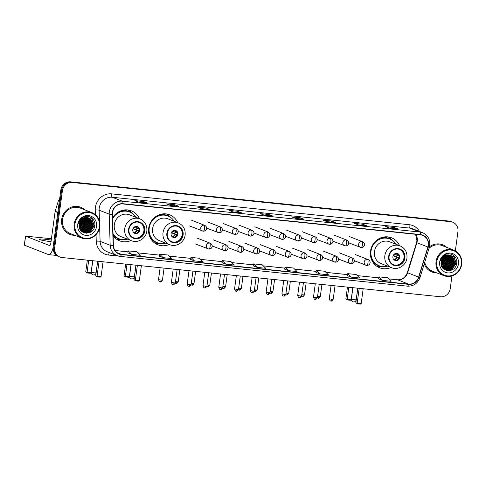 <?xml version="1.0" encoding="UTF-8"?>
<svg xmlns="http://www.w3.org/2000/svg" width="486" height="486" viewBox="0 0 486 486"><rect width="100%" height="100%" fill="white"/><g stroke="black" fill="none" stroke-linecap="round" stroke-linejoin="round"><path stroke-width="0.73" d="M399.535 245.661A16.123 15.121 111.3 0 0 391.461 237.769A16.123 15.121 111.3 0 0 370.496 251.219A16.123 15.121 111.3 0 0 379.73 267.804A16.123 15.121 111.3 0 0 391.017 267.476M177.718 222.667A16.123 15.121 111.3 0 0 169.644 214.782A16.123 15.121 111.3 0 0 148.68 228.232A16.123 15.121 111.3 0 0 157.92 244.81A16.123 15.121 111.3 0 0 169.201 244.482M113.11 235.734A16.123 15.121 111.3 0 0 119.617 240.843A16.123 15.121 111.3 0 0 130.904 240.515M139.421 218.694A16.123 15.121 111.3 0 0 131.348 210.809A16.123 15.121 111.3 0 0 112.545 217.947M445.194 264.153A12.168 11.409 111.3 0 0 447.102 258.941A12.168 11.409 111.3 0 0 447.138 258.643A12.168 11.409 111.3 0 1 447.102 258.941A12.168 11.409 111.3 0 1 445.194 264.153M83.288 226.64A12.168 11.409 111.3 0 0 85.202 221.422A12.168 11.409 111.3 0 0 85.238 221.13A12.168 11.409 111.3 0 1 85.202 221.422A12.168 11.409 111.3 0 1 83.288 226.64M447.181 256.292A12.168 11.409 111.3 0 0 447.102 255.527A12.168 11.409 111.3 0 1 447.181 256.292M85.281 218.773A12.168 11.409 111.3 0 0 85.202 218.014A12.168 11.409 111.3 0 1 85.281 218.773M455.346 250.855L457.946 231.585A9.125 8.56 111.3 0 0 452.721 222.199L451.148 221.586A9.125 8.56 111.3 0 0 449.046 221.075L70.616 181.849A9.125 8.56 111.3 0 0 60.847 189.971L53.132 247.028A9.125 8.56 111.3 0 0 58.363 256.414L59.146 256.717A9.125 8.56 111.3 0 1 53.916 247.331A9.125 8.56 111.3 0 0 59.146 256.717L59.936 257.027A9.125 8.56 111.3 0 0 62.038 257.531L440.468 296.764A9.125 8.56 111.3 0 0 450.236 288.641L451.95 275.939M452.721 222.199A9.125 8.56 111.3 0 0 450.619 221.695L72.183 182.463A9.125 8.56 111.3 0 0 62.421 190.585L61.631 190.281L53.916 247.331L61.631 190.281A9.125 8.56 111.3 0 1 71.399 182.159A9.125 8.56 111.3 0 0 61.631 190.281L60.847 189.971M450.619 221.695L71.399 182.159L449.829 221.385A9.125 8.56 111.3 0 1 451.931 221.895A9.125 8.56 111.3 0 0 449.829 221.385L449.046 221.075M447.892 259.245A12.168 11.409 111.3 0 0 448.001 257.908A12.168 11.409 111.3 0 1 447.892 259.245M447.995 257.033A12.168 11.409 111.3 0 0 447.843 255.539A12.168 11.409 111.3 0 1 447.995 257.033M85.986 221.731A12.168 11.409 111.3 0 0 86.095 220.395A12.168 11.409 111.3 0 1 85.986 221.731M86.089 219.52A12.168 11.409 111.3 0 0 85.943 218.02A12.168 11.409 111.3 0 1 86.089 219.52M61.698 219.435A14.598 13.693 111.3 0 0 70.063 234.452A14.598 13.693 111.3 0 0 74.832 235.339A14.598 13.693 111.3 0 1 70.063 234.452A14.598 13.693 111.3 0 1 61.698 219.435A14.598 13.693 111.3 0 1 80.688 207.255A14.598 13.693 111.3 0 0 61.698 219.435M424.254 263.789A14.598 13.693 111.3 0 0 431.969 271.972A14.598 13.693 111.3 0 0 436.738 272.853A14.598 13.693 111.3 0 1 431.969 271.972A14.598 13.693 111.3 0 1 424.254 263.789M112.521 212.619A9.732 9.131 -68.7 0 1 122.94 203.956L420.439 234.793A9.732 9.131 -68.7 0 1 422.68 235.333A9.732 9.131 -68.7 0 1 427.893 247.003L418.628 277.099A9.732 9.131 -68.7 0 1 408.574 284.11L121.324 254.33A9.732 9.131 -68.7 0 1 119.082 253.789A9.732 9.131 -68.7 0 1 113.414 245.46L112.43 214.302A9.732 9.131 -68.7 0 1 112.521 212.619M112.29 212.595A9.975 9.356 111.3 0 0 112.199 214.32L113.183 245.479A9.975 9.356 111.3 0 0 121.287 254.573L408.544 284.346A9.975 9.356 111.3 0 0 418.847 277.166L428.111 247.064A9.975 9.356 111.3 0 0 420.469 234.556L122.97 203.713A9.975 9.356 111.3 0 0 112.29 212.595M85.439 218.445A12.168 11.409 -68.7 0 1 85.5 220.377M447.345 255.964A12.168 11.409 -68.7 0 1 447.399 257.896M389.584 228.147L398.004 229.015A2.436 0.82 95.9 0 1 398.07 229.015A2.436 0.82 95.9 0 1 398.143 229.034L394.213 227.497L385.659 226.61L389.596 228.147L398.143 229.034M394.061 228.602L394.213 227.497M358.243 224.897L366.657 225.765A2.436 0.82 95.9 0 1 366.723 225.765A2.436 0.82 95.9 0 1 366.796 225.783L362.866 224.246L354.318 223.366L358.249 224.897L366.796 225.783M362.714 225.352L362.866 224.246M326.896 221.646L335.31 222.521A2.436 0.82 95.9 0 1 335.376 222.515A2.436 0.82 95.9 0 1 335.449 222.533L331.519 221.002L322.971 220.115L326.902 221.646L335.449 222.533M331.367 222.102L331.519 221.002M295.549 218.396L303.963 219.271A2.436 0.82 95.9 0 1 304.029 219.265A2.436 0.82 95.9 0 1 304.102 219.283L300.172 217.752L291.624 216.865L295.555 218.402L304.102 219.283M300.026 218.852L300.172 217.752M138.82 202.152L147.234 203.02A2.436 0.82 95.9 0 1 147.301 203.02A2.436 0.82 95.9 0 1 147.373 203.039L143.443 201.502L134.895 200.615L138.826 202.152L147.373 203.039M143.291 202.607L143.443 201.502M170.167 205.402L178.581 206.271A2.436 0.82 95.9 0 1 178.648 206.271A2.436 0.82 95.9 0 1 178.72 206.289L174.79 204.752L166.242 203.865L170.173 205.402L178.72 206.289M174.638 205.857L174.79 204.752M201.508 208.646L209.928 209.521A2.436 0.82 95.9 0 1 209.995 209.521A2.436 0.82 95.9 0 1 210.067 209.539L206.137 208.002L197.583 207.115L201.52 208.652L210.067 209.539M205.985 209.102L206.137 208.002M232.855 211.896L241.269 212.771A2.436 0.82 95.9 0 1 241.335 212.771A2.436 0.82 95.9 0 1 241.414 212.789L237.478 211.252L228.93 210.365L232.861 211.902L241.414 212.789M237.332 212.352L237.478 211.252M264.202 215.146L272.616 216.021A2.436 0.82 95.9 0 1 272.682 216.021A2.436 0.82 95.9 0 1 272.755 216.039L268.825 214.502L260.277 213.615L264.208 215.152L272.755 216.039M268.679 215.602L268.825 214.502M84.795 209.843A14.598 13.693 111.3 0 0 80.688 207.255A14.598 13.693 111.3 0 1 84.795 209.843M446.695 247.356A14.598 13.693 111.3 0 0 442.588 244.774A14.598 13.693 111.3 0 0 429.472 246.785A14.598 13.693 111.3 0 1 442.588 244.774L442.588 244.774A14.598 13.693 111.3 0 1 446.695 247.356M62.421 190.585L54.705 247.641A9.125 8.56 111.3 0 0 59.936 257.027M315.949 272.367L319.837 273.897L328.384 274.784L324.885 271.273L316.337 270.392L315.943 272.379M347.296 275.617L351.184 277.148L359.731 278.035L356.232 274.523L347.684 273.636L347.29 275.629M378.637 278.867L382.531 280.398L391.078 281.285L387.579 277.773L379.031 276.886L378.637 278.873M221.908 262.616L225.802 264.147L234.349 265.034L230.85 261.529L222.296 260.642L221.908 262.628M190.561 259.366L194.455 260.903L203.002 261.784L199.503 258.279L190.955 257.392L190.561 259.378M159.22 256.122L163.108 257.653L171.655 258.54L168.156 255.029L159.608 254.142L159.214 256.128M127.873 252.872L131.761 254.403L140.308 255.29L136.809 251.778L128.261 250.891L127.867 252.884M284.602 269.116L288.49 270.647L297.037 271.534L293.538 268.029L284.99 267.142L284.596 269.129M257.143 267.397L265.696 268.284L262.191 264.779L253.643 263.892L253.212 265.86L257.143 267.397L253.643 263.892M225.802 264.147L222.296 260.642M194.455 260.903L190.955 257.392M163.108 257.653L159.608 254.142M131.761 254.403L128.261 250.891M288.49 270.647L284.99 267.142M319.837 273.897L316.337 270.392M351.184 277.148L347.684 273.636M382.531 280.398L379.031 276.886M51.261 240.054A9.732 0.844 7.7 0 0 45.824 239.349A9.732 0.844 7.7 0 0 39.323 239.27A9.732 0.844 7.7 0 0 51.036 241.688M53.053 247.988A12.168 4.088 95.9 0 1 48.636 254.615A12.168 4.088 95.9 0 1 48.266 254.53L24.3 245.144L25.515 236.135L49.487 245.521A3.044 1.021 -84.1 0 0 49.578 245.539A3.044 1.021 -84.1 0 0 50.872 242.903L55.118 211.501A1.519 1.428 -68.7 0 1 55.179 211.246L58.393 200.785A1.519 1.428 -68.7 0 1 59.529 199.716M51.437 238.729L25.515 236.135M99.423 226.731A13.079 12.265 111.3 0 0 88.914 212.552A13.079 12.265 111.3 0 0 74.917 224.192A13.079 12.265 111.3 0 0 85.427 238.377A13.079 12.265 111.3 0 0 99.423 226.731M99.794 226.713A13.687 12.836 111.3 0 0 91.951 212.637A13.687 12.836 111.3 0 0 74.151 224.058A13.687 12.836 111.3 0 0 81.994 238.134A13.687 12.836 111.3 0 0 99.794 226.713M91.951 212.637L80.354 208.105A13.687 12.836 111.3 0 0 62.554 219.526A13.687 12.836 111.3 0 0 70.397 233.608L81.994 238.134M80.403 221.233L79.358 223.809M81.557 219.781L81.46 221.191L79.157 225.68M81.308 220.037L81.217 221.094L79.163 225.322M82.426 219.034L82.444 221.573L79.236 226.828M82.219 219.192L82.201 221.476L79.206 226.573M83.197 218.536L83.428 221.956L79.418 227.727M83.009 218.645L83.185 221.859L79.37 227.521M83.914 218.184L84.412 222.339L79.655 228.475M83.738 218.263L84.163 222.248L79.595 228.299M84.588 217.935L85.396 222.728L80.791 228.791L79.935 229.113M84.418 217.989L85.147 222.631L80.542 228.699L79.862 228.961M85.226 217.764L86.374 223.11L81.77 229.179L80.233 229.678M85.068 217.801L86.131 223.013L81.526 229.082L80.154 229.544M85.84 217.661L87.359 223.493L82.754 229.562L80.548 230.164M85.688 217.685L87.116 223.396L82.511 229.465L80.469 230.048M86.435 217.613L88.343 223.876L83.738 229.945L80.87 230.589M86.289 217.625L88.1 223.779L83.495 229.848L80.791 230.492M87.006 217.619L89.327 224.259L84.722 230.328L81.235 230.959M86.866 217.613L89.078 224.168L84.473 230.23L81.126 230.874M87.559 217.667L90.311 224.647L85.706 230.71L81.672 231.287M87.425 217.649L90.062 224.55L85.457 230.619L81.563 231.208M88.088 217.752L88.774 218.22L91.289 225.03L86.684 231.099L82.128 231.573M87.96 217.728L88.525 218.123L91.046 224.933L86.441 231.002L82.013 231.5M88.604 217.886L89.752 218.603L92.273 225.413L87.668 231.482L82.596 231.816M82.468 231.779L81.757 231.5M88.476 217.85L89.509 218.512L92.03 225.316L87.425 231.385L82.474 231.761M82.353 231.725L81.776 231.518M87.395 217.649A7.606 7.132 111.3 0 0 79.254 224.417C77.323 234.811 93.573 236.293 94.715 226.105C96.289 219.04 88.088 213.603 82.407 217.704C80.409 219.095 79.09 220.984 78.459 223.378C80.245 218.986 83.221 217.072 87.395 217.649L90.736 218.992L93.257 225.796L88.652 231.865L83.082 232.029L81.065 230.82M88.981 218.007L90.493 218.894L93.014 225.698L88.409 231.767L82.833 231.931L81.393 231.166M77.766 224.489A10.036 9.416 111.3 0 0 85.828 235.37A10.036 9.416 111.3 0 0 96.574 226.44A10.036 9.416 111.3 0 0 88.513 215.553A10.036 9.416 111.3 0 0 77.766 224.489M91.374 217.692L94.126 225.692L89.017 232.867M90.165 230.965L85.967 233.256M89.181 230.583L86.599 232.314M86.186 232.49L84.467 232.976M88.203 230.2L85.615 231.931M85.202 232.108L84.485 232.357M87.219 229.817L84.637 231.549M84.218 231.725L83.501 231.974M91.714 217.935L94.248 225.741L89.703 232.594M91.204 230.024L87.699 232.751L86.222 233.268M90.226 229.641L86.982 232.241M86.502 232.46L84.619 233.019M89.242 229.258L85.998 231.858M85.518 232.077L84.692 232.381M88.258 228.87L85.02 231.476M84.534 231.694L83.707 231.998M87.273 228.487L84.035 231.087M85.846 216.416L86.216 216.969M86.891 218.354L87.456 222.254M85.311 227.721L82.067 230.321M84.327 227.339L81.083 229.939M81.375 226.184L79.491 227.977M80.397 225.802L79.261 226.986M128.997 229.404A8.213 7.703 111.3 0 0 133.699 237.848A8.213 7.703 111.3 0 0 144.385 230.996A8.213 7.703 111.3 0 0 139.676 222.552A8.213 7.703 111.3 0 0 128.997 229.404M133.456 237.751A8.213 7.703 111.3 0 0 143.892 230.807A8.213 7.703 111.3 0 0 139.427 222.46M135.965 217.345A14.386 13.493 111.3 0 0 129.634 211.999L129.142 211.811A14.386 13.493 111.3 0 0 113.353 216.683M129.634 211.999A14.386 13.493 111.3 0 0 112.576 218.876M139.968 218.907L129.549 214.842A11.713 10.984 111.3 0 0 114.313 224.611A11.713 10.984 111.3 0 0 121.026 236.658L131.445 240.722A11.713 10.984 -68.7 0 1 124.732 228.681A11.713 10.984 -68.7 0 1 139.968 218.907C144.986 221.264 147.276 225.316 146.839 231.069C146.11 238.347 137.909 243.529 131.445 240.722M113.05 233.79A14.386 13.493 111.3 0 0 119.167 238.802A14.386 13.493 111.3 0 0 127.441 239.161M113.062 234.325A14.386 13.493 111.3 0 0 118.675 238.614L119.167 238.802M132.775 229.653A3.651 3.42 111.3 0 0 134.871 233.408A3.651 3.42 111.3 0 0 139.616 230.364A3.651 3.42 111.3 0 0 137.526 226.61A3.651 3.42 111.3 0 0 132.775 229.653M134.531 233.256A3.651 3.42 111.3 0 0 137.174 226.494M121.992 239.543L120.807 239.61A15.819 14.835 -68.7 0 1 116.591 239.209M128.018 209.952A15.819 14.835 -68.7 0 1 131.39 212.522L132.216 213.372M138.741 228.323A4.259 3.991 -68.7 0 1 138.838 228.973L138.917 228.985M133.984 227.333L138.838 228.973M133.134 228.475L138.802 230.692M136.924 232.976A4.259 3.991 -68.7 0 0 138.595 230.777L138.765 230.795M138.595 230.777L132.982 228.833M92.698 260.715L91.058 272.822L90.208 273.284L87.359 272.992L85.749 271.893L87.34 260.156M85.749 271.893L87.067 272.409L88.707 260.302M87.359 272.992L87.067 272.409L91.058 272.822M99.077 261.371L97.054 276.309L101.045 276.722L103.062 261.79M97.704 261.231L95.736 275.793L97.054 276.309L97.346 276.892L100.195 277.184L101.045 276.722M97.346 276.892L95.736 275.793M167.293 233.371A8.213 7.703 111.3 0 0 172.001 241.821A8.213 7.703 111.3 0 0 182.681 234.969A8.213 7.703 111.3 0 0 177.973 226.519A8.213 7.703 111.3 0 0 167.293 233.371M171.758 241.718A8.213 7.703 111.3 0 0 182.189 234.774A8.213 7.703 111.3 0 0 177.73 226.427M174.261 221.318A14.386 13.493 111.3 0 0 167.937 215.972L167.445 215.778A14.386 13.493 111.3 0 0 151.656 220.656M167.937 215.972A14.386 13.493 111.3 0 0 149.22 227.977A14.386 13.493 111.3 0 0 157.464 242.775A14.386 13.493 111.3 0 0 165.744 243.134M178.265 222.88L167.846 218.809A11.713 10.984 111.3 0 0 152.616 228.578A11.713 10.984 111.3 0 0 159.323 240.625L169.742 244.695A11.713 10.984 -68.7 0 1 163.035 232.648A11.713 10.984 -68.7 0 1 178.265 222.88C183.283 225.231 185.579 229.283 185.142 235.036C184.413 242.32 176.211 247.495 169.742 244.695M148.667 228.292A14.386 13.493 111.3 0 0 156.978 242.581L157.464 242.775M171.078 233.626A3.651 3.42 111.3 0 0 173.168 237.381A3.651 3.42 111.3 0 0 177.912 234.331A3.651 3.42 111.3 0 0 175.823 230.577A3.651 3.42 111.3 0 0 171.078 233.626M172.834 237.223A3.651 3.42 111.3 0 0 175.47 230.467M160.295 243.516L159.11 243.583A15.819 14.835 -68.7 0 1 154.888 243.182M149.743 235.479L149.238 235.279M166.315 213.925A15.819 14.835 -68.7 0 1 169.687 216.489L170.513 217.339M177.044 232.29A4.259 3.991 -68.7 0 1 177.141 232.946L177.214 232.952M172.281 231.3L177.141 232.946M171.43 232.448L177.098 234.659M175.221 236.943A4.259 3.991 -68.7 0 0 176.892 234.744L177.068 234.762M176.892 234.744L171.279 232.806M130.995 264.682L129.355 276.789L128.511 277.257L125.661 276.959L124.052 275.866L125.637 264.129M124.052 275.866L125.37 276.376L127.004 264.269M125.661 276.959L125.37 276.376L129.355 276.789M137.374 265.344L135.357 280.276L139.342 280.689L141.365 265.757M136.007 265.204L134.039 279.766L135.357 280.276L135.649 280.859L138.498 281.157L139.342 280.689M135.649 280.859L134.039 279.766M389.11 256.365A8.213 7.703 111.3 0 0 393.818 264.815A8.213 7.703 111.3 0 0 404.498 257.963A8.213 7.703 111.3 0 0 399.79 249.512A8.213 7.703 111.3 0 0 389.11 256.365M393.569 264.712A8.213 7.703 111.3 0 0 404.006 257.768A8.213 7.703 111.3 0 0 399.541 249.421M396.078 244.312A14.386 13.493 111.3 0 0 389.748 238.966L389.256 238.772A14.386 13.493 111.3 0 0 373.467 243.65M389.748 238.966A14.386 13.493 111.3 0 0 371.037 250.97A14.386 13.493 111.3 0 0 379.28 265.769A14.386 13.493 111.3 0 0 387.555 266.128M400.081 245.873L389.663 241.803A11.713 10.984 111.3 0 0 374.433 251.572A11.713 10.984 111.3 0 0 381.139 263.619L391.558 267.689A11.713 10.984 -68.7 0 1 384.851 255.642A11.713 10.984 -68.7 0 1 400.081 245.873C405.099 248.225 407.39 252.277 406.958 258.03C406.223 265.313 398.028 270.489 391.558 267.689M370.484 251.286A14.386 13.493 111.3 0 0 378.788 265.575L379.28 265.769M392.895 256.62A3.651 3.42 111.3 0 0 394.984 260.375A3.651 3.42 111.3 0 0 399.729 257.325A3.651 3.42 111.3 0 0 397.639 253.571A3.651 3.42 111.3 0 0 392.895 256.62M394.644 260.217A3.651 3.42 111.3 0 0 397.287 253.461M382.111 266.51L380.921 266.577A15.819 14.835 -68.7 0 1 376.705 266.176M371.559 258.473L371.055 258.273M388.132 236.919A15.819 14.835 -68.7 0 1 391.503 239.483L392.33 240.333M398.854 255.284A4.259 3.991 -68.7 0 1 398.951 255.94L399.03 255.946M394.097 254.293L398.951 255.94M393.247 255.442L398.915 257.653M397.038 259.937A4.259 3.991 -68.7 0 0 398.708 257.738L398.878 257.756M398.708 257.738L393.095 255.8M352.812 287.676L351.171 299.783L350.327 300.251L347.478 299.953L345.868 298.86L347.454 287.123M345.868 298.86L347.18 299.37L348.82 287.262M347.478 299.953L347.18 299.37L351.171 299.783M359.19 288.338L357.167 303.27L361.159 303.683L363.176 288.751M357.824 288.198L355.855 302.76L357.167 303.27L357.459 303.853L360.314 304.151L361.159 303.683M357.459 303.853L355.855 302.76M461.329 264.25A13.079 12.265 111.3 0 0 450.82 250.065A13.079 12.265 111.3 0 0 436.817 261.705A13.079 12.265 111.3 0 0 447.327 275.89A13.079 12.265 111.3 0 0 461.329 264.25M461.7 264.232A13.687 12.836 111.3 0 0 453.857 250.15A13.687 12.836 111.3 0 0 436.051 261.571A13.687 12.836 111.3 0 0 443.894 275.653A13.687 12.836 111.3 0 0 461.7 264.232M453.857 250.15L442.26 245.624A13.687 12.836 111.3 0 0 429.023 248.291M442.303 258.746L441.264 261.328M443.457 257.294L443.366 258.704L441.057 263.193M443.214 257.55L443.117 258.607L441.069 262.835M444.332 256.553L444.35 259.087L441.142 264.348M444.125 256.711L444.101 258.989L441.106 264.086M445.103 256.055L445.334 259.469L441.324 265.241M444.915 256.165L445.085 259.378L441.27 265.034M445.814 255.703L446.312 259.858L441.561 265.988M445.644 255.776L446.069 259.761L441.495 265.812M446.488 255.454L447.296 260.241L442.691 266.31L441.835 266.632M446.324 255.508L447.053 260.144L442.448 266.213L441.762 266.48M447.132 255.284L448.28 260.624L443.675 266.692L442.139 267.191M446.974 255.32L448.031 260.526L443.426 266.595L442.06 267.057M447.746 255.18L449.264 261.006L444.66 267.075L442.448 267.677M447.594 255.199L449.015 260.909L444.411 266.978L442.369 267.561M448.335 255.132L450.249 261.389L445.644 267.458L442.776 268.108M448.189 255.138L450 261.298L445.395 267.361L442.691 268.005M448.912 255.132L451.227 261.778L446.622 267.841L443.135 268.472M448.766 255.126L450.984 261.681L446.379 267.75L443.032 268.387M449.459 255.18L452.211 262.161L447.606 268.229L443.578 268.801M449.325 255.162L451.968 262.063L447.363 268.132L443.463 268.722M449.993 255.265L450.674 255.739L453.195 262.543L448.59 268.612L444.028 269.086M449.86 255.241L450.431 255.642L452.946 262.446L448.341 268.515L443.912 269.019M450.51 255.399L451.658 256.122L454.179 262.926L449.574 268.995L444.502 269.335M444.374 269.293L443.657 269.019M450.382 255.363L451.415 256.025L453.93 262.829L449.325 268.898L444.38 269.274M444.253 269.238L443.682 269.037M449.295 255.162A7.606 7.132 111.3 0 0 441.16 261.93C439.229 272.324 455.479 273.806 456.615 263.625C458.189 256.559 449.993 251.122 444.313 255.223C442.315 256.608 440.996 258.503 440.359 260.891C442.145 256.499 445.121 254.585 449.295 255.162L452.642 256.505L455.163 263.309L450.558 269.378L444.982 269.542L442.965 268.333M450.887 255.521L452.393 256.408L454.914 263.218L450.309 269.28L444.739 269.451L443.299 268.679M439.672 262.003A10.036 9.416 111.3 0 0 447.734 272.889A10.036 9.416 111.3 0 0 458.474 263.953A10.036 9.416 111.3 0 0 450.413 253.066A10.036 9.416 111.3 0 0 439.672 262.003M424.721 262.27A13.687 12.836 111.3 0 0 432.297 271.121L443.894 275.653M453.28 255.205L456.026 263.205L450.917 270.38M452.071 268.479L447.873 270.769M451.087 268.096L448.505 269.833M448.086 270.009L446.373 270.495M450.103 267.713L447.521 269.444M447.108 269.621L446.391 269.87M449.119 267.33L446.537 269.062M446.124 269.238L445.407 269.487M453.614 255.448L456.147 263.254L451.609 270.107M453.11 267.537L449.599 270.265L448.122 270.787M452.126 267.154L448.888 269.754M448.402 269.979L446.525 270.538M451.142 266.771L447.904 269.372M447.418 269.59L446.591 269.894M450.158 266.389L446.92 268.989M446.44 269.208L445.607 269.511M449.179 266L445.935 268.606M447.752 253.929L448.086 254.427M448.791 255.867L449.356 259.767M447.211 265.235L443.973 267.835M446.227 264.852L442.989 267.452M443.281 263.698L441.391 265.49M442.296 263.315L441.167 264.499M53.132 247.028L54.705 247.641M70.616 181.849L72.183 182.463M427.893 247.003L416.885 242.702A9.732 9.131 111.3 0 0 417.249 241.05A9.732 9.131 111.3 0 0 415.73 234.307M408.574 284.11L397.566 279.808A9.732 9.131 111.3 0 0 407.62 272.798L416.885 242.702L416.575 242.55L416.952 240.843L415.585 234.288M95.408 214.709L95.262 210.031A15.206 14.264 -68.7 0 1 111.677 193.865L409.176 224.702A3.044 1.021 -84.1 0 0 409.753 228.092L112.254 197.255A12.168 11.409 111.3 0 0 99.229 208.081A12.168 11.409 111.3 0 0 99.12 210.183L99.472 221.252M409.176 224.702A15.206 14.264 -68.7 0 1 419.546 231.5M412.559 228.772A12.168 11.409 111.3 0 0 409.753 228.092L419.819 232.022A12.168 11.409 -68.7 0 1 422.62 232.703L412.559 228.772M113.183 245.479A3.044 0.437 -1.8 0 1 110.17 245.278L100.104 241.348A12.168 11.409 111.3 0 0 107.187 251.754L117.254 255.685L120.145 256.389A3.044 1.021 -84.1 0 1 120.054 256.365A12.168 11.409 -68.7 0 1 117.254 255.685A12.168 11.409 -68.7 0 1 110.17 245.278L109.186 214.119A12.168 11.409 -68.7 0 1 109.295 212.011A12.168 11.409 -68.7 0 1 122.32 201.186A3.044 1.021 95.9 0 1 122.97 203.713M112.199 214.32A3.044 0.437 -1.8 0 1 109.186 214.119L99.12 210.183A3.044 0.437 178.2 0 0 95.262 210.031M408.544 284.346A3.044 1.021 95.9 0 1 407.396 286.163L120.145 256.389A3.044 1.021 -84.1 0 0 121.287 254.573M418.847 277.166L420.044 277.463C417.76 283.441 413.543 286.339 407.396 286.163A3.044 1.021 95.9 0 1 407.304 286.145M428.111 247.064L429.308 247.368C430.821 240.57 428.591 235.68 422.62 232.703M420.469 234.556A3.044 1.021 -84.1 0 0 419.819 232.022L122.32 201.186L112.254 197.255A3.044 1.021 -84.1 0 1 111.677 193.865M118.426 256.073L108.603 255.053A15.206 14.264 -68.7 0 1 96.246 241.19L96.04 234.659M99.666 227.503L100.104 241.348A3.044 0.437 178.2 0 0 96.246 241.19M109.447 252.641A3.044 1.021 -84.1 0 0 108.603 255.053M418.628 277.099L407.311 272.652L416.575 242.55M121.324 254.33L117.065 252.671M115.024 250.521L128.067 251.87M137.921 252.896L159.414 255.12M169.268 256.146L190.761 258.37M200.615 259.39L222.108 261.62M231.962 262.64L253.449 264.87M263.309 265.891L284.796 268.12M294.65 269.141L316.143 271.37M325.997 272.391L347.49 274.62M357.344 275.641L378.837 277.864M388.691 278.891L397.566 279.808A5.474 1.841 -84.1 0 0 397.396 279.766C401.995 279.985 405.3 277.609 407.311 272.652M57.791 212.546L55.118 211.501M25.6 236.19L24.385 245.199M55.179 211.246L57.828 212.279M59.335 201.155L58.393 200.785M83.07 228.159A12.168 11.409 111.3 0 0 85.888 221.695A12.168 11.409 111.3 0 0 86.004 219.964M85.979 219.204A12.168 11.409 111.3 0 0 85.87 218.171M79.279 227.077A12.168 11.409 111.3 0 0 79.68 226.591M86.386 219.824A12.472 11.694 111.3 0 0 86.314 218.627M86.265 218.238A12.472 11.694 111.3 0 0 86.168 217.631M86.01 216.92A12.472 11.694 111.3 0 0 85.992 216.841A12.472 11.694 111.3 0 0 85.87 216.41M144.81 231.044A8.669 8.128 111.3 0 0 137.848 221.64A8.669 8.128 111.3 0 0 128.565 229.362A8.669 8.128 111.3 0 0 135.533 238.76A8.669 8.128 111.3 0 0 144.81 231.044M113.086 235.084A14.586 13.675 111.3 0 0 120.899 239.343M131.275 212.783A14.586 13.675 111.3 0 0 120.024 211.155M92.79 260.721L91.24 272.184L94.436 272.816L96.064 272.834L97.631 261.225M136.256 226.391A3.53 3.311 -68.7 0 1 137.489 228.651M135.837 226.427A3.347 3.141 -68.7 0 1 136.973 228.499M137.246 230.449A3.53 3.311 -68.7 0 1 133.79 232.709M136.73 230.303A3.347 3.141 -68.7 0 1 133.504 232.399M183.107 235.011A8.669 8.128 111.3 0 0 176.145 225.613A8.669 8.128 111.3 0 0 166.868 233.329A8.669 8.128 111.3 0 0 173.83 242.727A8.669 8.128 111.3 0 0 183.107 235.011M149.828 236.882A14.586 13.675 111.3 0 0 159.201 243.31M169.571 216.75A14.586 13.675 111.3 0 0 158.327 215.122M131.086 264.694L129.537 276.151L132.739 276.789L134.361 276.807L135.934 265.192M174.553 230.358A3.53 3.311 -68.7 0 1 175.792 232.618M174.14 230.4A3.347 3.141 -68.7 0 1 175.276 232.472M175.543 234.422A3.53 3.311 -68.7 0 1 172.087 236.682M175.033 234.27A3.347 3.141 -68.7 0 1 171.807 236.372M404.923 258.005A8.669 8.128 111.3 0 0 397.961 248.607A8.669 8.128 111.3 0 0 388.678 256.322A8.669 8.128 111.3 0 0 395.647 265.721A8.669 8.128 111.3 0 0 404.923 258.005M371.644 259.876A14.586 13.675 111.3 0 0 381.018 266.304M391.388 239.744A14.586 13.675 111.3 0 0 380.143 238.116M352.903 287.688L351.354 299.145L354.555 299.783L356.177 299.801L357.745 288.186M396.369 253.352A3.53 3.311 -68.7 0 1 397.603 255.612M395.956 253.388A3.347 3.141 -68.7 0 1 397.092 255.466M397.36 257.416A3.53 3.311 -68.7 0 1 393.903 259.676M396.843 257.264A3.347 3.141 -68.7 0 1 393.624 259.366M203.974 225.176A3.044 2.855 111.3 0 0 202.462 231.014A3.044 2.855 111.3 0 0 203.16 231.178A3.044 1.021 -84.1 0 0 203.251 231.202A3.044 1.021 -84.1 0 0 204.551 228.56A3.044 1.021 95.9 0 0 203.974 225.176A3.044 2.855 111.3 0 1 204.673 225.346C208.208 227.248 206.568 231.269 203.251 231.202L189.485 225.941M161.121 280.136L158.521 279.626C159.159 281.412 159.621 282.129 159.918 281.783L160.277 281.856A1.974 0.662 -84.1 0 0 161.121 280.136L162.439 280.155L164.068 268.108M160.216 281.837A1.974 0.662 -84.1 0 0 160.277 281.856C160.453 281.297 160.161 283.308 162.439 280.155M219.757 226.81A3.044 2.855 111.3 0 0 218.25 232.648A3.044 2.855 111.3 0 0 218.949 232.818A3.044 1.021 -84.1 0 0 219.04 232.843A3.044 1.021 -84.1 0 0 220.334 230.2A3.044 1.021 95.9 0 0 219.757 226.81A3.044 2.855 111.3 0 1 220.462 226.98C223.997 228.882 222.357 232.909 219.04 232.843L206.611 228.104M176.005 283.478A1.974 0.662 -84.1 0 0 176.066 283.49A1.974 0.662 -84.1 0 0 176.904 281.777L175.507 281.582M179.856 269.748L178.228 281.789L176.904 281.777M235.546 228.45A3.044 2.855 111.3 0 0 234.033 234.282A3.044 2.855 111.3 0 0 234.738 234.452A3.044 1.021 -84.1 0 0 234.829 234.477A3.044 1.021 -84.1 0 0 236.123 231.834A3.044 1.021 95.9 0 0 235.546 228.45A3.044 2.855 111.3 0 1 236.245 228.62C239.786 230.522 238.14 234.544 234.829 234.477L222.394 229.738M191.788 285.112A1.974 0.662 -84.1 0 0 191.849 285.13A1.974 0.662 -84.1 0 0 192.693 283.411L191.296 283.216M195.639 271.382L194.011 283.423L192.693 283.411M251.335 230.085A3.044 2.855 111.3 0 0 249.822 235.923A3.044 2.855 111.3 0 0 250.521 236.093A3.044 1.021 -84.1 0 0 250.612 236.111A3.044 1.021 -84.1 0 0 251.912 233.474A3.044 1.021 95.9 0 0 251.335 230.085A3.044 2.855 111.3 0 1 252.034 230.255C255.569 232.156 253.929 236.184 250.612 236.111L238.183 231.372M207.577 286.752A1.974 0.662 -84.1 0 0 207.637 286.764A1.974 0.662 -84.1 0 0 208.482 285.045L207.079 284.857M211.428 273.023L209.8 285.063L208.482 285.045M267.124 231.719A3.044 2.855 111.3 0 0 265.611 237.557A3.044 2.855 111.3 0 0 266.31 237.727A3.044 1.021 -84.1 0 0 266.401 237.751A3.044 1.021 -84.1 0 0 267.695 235.109A3.044 1.021 95.9 0 0 267.124 231.719A3.044 2.855 111.3 0 1 267.822 231.889C271.358 233.79 269.718 237.818 266.401 237.751L253.971 233.013M223.366 288.386A1.974 0.662 -84.1 0 0 223.426 288.398A1.974 0.662 -84.1 0 0 224.265 286.685L222.867 286.491M227.217 274.657L225.589 286.697L224.265 286.685M282.907 233.359A3.044 2.855 111.3 0 0 281.394 239.191A3.044 2.855 111.3 0 0 282.099 239.361A3.044 1.021 -84.1 0 0 282.19 239.385A3.044 1.021 -84.1 0 0 283.484 236.743A3.044 1.021 95.9 0 0 282.907 233.359A3.044 2.855 111.3 0 1 283.611 233.529C287.147 235.431 285.501 239.452 282.19 239.385L269.754 234.647M239.148 290.021A1.974 0.662 -84.1 0 0 239.209 290.039A1.974 0.662 -84.1 0 0 240.054 288.32L238.656 288.131M243 276.291L241.372 288.338L240.054 288.32M298.696 234.993A3.044 2.855 111.3 0 0 297.183 240.831A3.044 2.855 111.3 0 0 297.882 241.001A3.044 1.021 -84.1 0 0 297.973 241.02A3.044 1.021 -84.1 0 0 299.273 238.383A3.044 1.021 95.9 0 0 298.696 234.993A3.044 2.855 111.3 0 1 299.394 235.163C302.93 237.065 301.29 241.092 297.973 241.02L285.543 236.287M254.937 291.661A1.974 0.662 -84.1 0 0 254.998 291.673A1.974 0.662 -84.1 0 0 255.843 289.954L254.445 289.765M258.789 277.931L257.161 289.972L255.843 289.954M314.485 236.633A3.044 2.855 111.3 0 0 312.972 242.465A3.044 2.855 111.3 0 0 313.67 242.636A3.044 1.021 -84.1 0 0 313.762 242.66A3.044 1.021 -84.1 0 0 315.062 240.017A3.044 1.021 95.9 0 0 314.485 236.633A3.044 2.855 111.3 0 1 315.183 236.797C318.719 238.699 317.079 242.727 313.762 242.66L301.332 237.921M270.726 293.295A1.974 0.662 -84.1 0 0 270.787 293.307A1.974 0.662 -84.1 0 0 271.625 291.594L270.228 291.4M274.578 279.565L272.95 291.606L271.625 291.594M330.267 238.268A3.044 2.855 111.3 0 0 328.755 244.106A3.044 2.855 111.3 0 0 329.459 244.276A3.044 1.021 -84.1 0 0 329.551 244.294A3.044 1.021 -84.1 0 0 330.845 241.651A3.044 1.021 95.9 0 0 330.267 238.268A3.044 2.855 111.3 0 1 330.972 238.438C334.508 240.339 332.861 244.361 329.551 244.294L317.115 239.555M286.515 294.929A1.974 0.662 -84.1 0 0 286.57 294.947A1.974 0.662 -84.1 0 0 287.414 293.228L286.017 293.04M290.361 281.2L288.733 293.246L287.414 293.228M346.056 239.902A3.044 2.855 111.3 0 0 344.544 245.74A3.044 2.855 111.3 0 0 345.242 245.91A3.044 1.021 -84.1 0 0 345.333 245.934A3.044 1.021 -84.1 0 0 346.633 243.292A3.044 1.021 95.9 0 0 346.056 239.902A3.044 2.855 111.3 0 1 346.755 240.072C350.291 241.973 348.65 246.001 345.333 245.934L332.904 241.196M302.298 296.569A1.974 0.662 -84.1 0 0 302.359 296.582A1.974 0.662 -84.1 0 0 303.203 294.868L301.806 294.674M306.15 282.84L304.522 294.88L303.203 294.868M361.845 241.542A3.044 2.855 111.3 0 0 360.333 247.374A3.044 2.855 111.3 0 0 361.031 247.544A3.044 1.021 -84.1 0 0 361.122 247.568A3.044 1.021 -84.1 0 0 362.422 244.926A3.044 1.021 95.9 0 0 361.845 241.542A3.044 2.855 111.3 0 1 362.544 241.712C366.08 243.614 364.439 247.635 361.122 247.568L348.693 242.83M318.087 298.204A1.974 0.662 -84.1 0 0 318.148 298.222A1.974 0.662 -84.1 0 0 318.986 296.503L317.589 296.308M321.939 284.474L320.31 296.521L318.986 296.503M174.006 282.907L171.406 282.39C172.044 284.182 172.506 284.899 172.803 284.553L173.162 284.626A1.974 0.662 -84.1 0 0 174.006 282.907L175.325 282.919L177.147 269.469M173.101 284.608A1.974 0.662 -84.1 0 0 173.162 284.626C173.338 284.061 173.046 286.078 175.325 282.919M209.563 243.049A3.044 2.855 111.3 0 0 208.051 248.887A3.044 2.855 111.3 0 0 208.749 249.057A3.044 1.021 -84.1 0 0 208.84 249.075A3.044 1.021 -84.1 0 0 210.14 246.438A3.044 1.021 95.9 0 0 209.563 243.049A3.044 2.855 111.3 0 1 210.262 243.219C213.797 245.12 212.157 249.148 208.84 249.075L195.074 243.82M189.795 284.541L187.195 284.031C187.833 285.817 188.295 286.533 188.586 286.187L188.951 286.26A1.974 0.662 -84.1 0 0 189.795 284.541L191.113 284.559L192.93 271.103M188.89 286.248A1.974 0.662 -84.1 0 0 188.951 286.26C189.127 285.701 188.835 287.712 191.113 284.559M225.346 244.689A3.044 2.855 111.3 0 0 223.833 250.521A3.044 2.855 111.3 0 0 224.538 250.691A3.044 1.021 -84.1 0 0 224.629 250.715A3.044 1.021 -84.1 0 0 225.923 248.073A3.044 1.021 95.9 0 0 225.346 244.689A3.044 2.855 111.3 0 1 226.051 244.853C229.586 246.754 227.94 250.782 224.629 250.715L212.194 245.977M205.578 286.181L202.984 285.665C203.616 287.451 204.084 288.174 204.375 287.821L204.74 287.894A1.974 0.662 -84.1 0 0 205.578 286.181L206.902 286.193L208.719 272.737M204.679 287.882A1.974 0.662 -84.1 0 0 204.74 287.894C204.916 287.335 204.618 289.352 206.902 286.193M241.135 246.323A3.044 2.855 111.3 0 0 239.622 252.161A3.044 2.855 111.3 0 0 240.321 252.325A3.044 1.021 -84.1 0 0 240.412 252.349A3.044 1.021 -84.1 0 0 241.712 249.707A3.044 1.021 95.9 0 0 241.135 246.323A3.044 2.855 111.3 0 1 241.834 246.493C245.369 248.395 243.729 252.416 240.412 252.349L227.983 247.611M221.367 287.815L218.767 287.299C219.405 289.091 219.866 289.808 220.164 289.462L220.523 289.535A1.974 0.662 -84.1 0 0 221.367 287.815L222.685 287.834L224.508 274.377M220.462 289.516A1.974 0.662 -84.1 0 0 220.523 289.535C220.699 288.976 220.407 290.986 222.685 287.834M256.924 247.957A3.044 2.855 111.3 0 0 255.411 253.795A3.044 2.855 111.3 0 0 256.11 253.965A3.044 1.021 -84.1 0 0 256.201 253.99A3.044 1.021 -84.1 0 0 257.501 251.347A3.044 1.021 95.9 0 0 256.924 247.957A3.044 2.855 111.3 0 1 257.623 248.127C261.158 250.029 259.518 254.056 256.201 253.99L243.772 249.251M237.156 289.449L234.556 288.939C235.194 290.725 235.655 291.448 235.947 291.096L236.311 291.169A1.974 0.662 -84.1 0 0 237.156 289.449L238.474 289.468L240.291 276.012M236.251 291.157A1.974 0.662 -84.1 0 0 236.311 291.169C236.488 290.61 236.196 292.621 238.474 289.468M272.707 249.597A3.044 2.855 111.3 0 0 271.194 255.429A3.044 2.855 111.3 0 0 271.899 255.6A3.044 1.021 -84.1 0 0 271.99 255.624A3.044 1.021 -84.1 0 0 273.284 252.981A3.044 1.021 95.9 0 0 272.707 249.597A3.044 2.855 111.3 0 1 273.411 249.768C276.947 251.669 275.301 255.691 271.99 255.624L259.554 250.885M252.939 291.09L250.345 290.573C250.976 292.359 251.444 293.082 251.736 292.736L252.1 292.803A1.974 0.662 -84.1 0 0 252.939 291.09L254.263 291.102L256.079 277.652M252.04 292.791A1.974 0.662 -84.1 0 0 252.1 292.803C252.277 292.244 251.985 294.261 254.263 291.102M288.496 251.232A3.044 2.855 111.3 0 0 286.983 257.07A3.044 2.855 111.3 0 0 287.682 257.24A3.044 1.021 -84.1 0 0 287.773 257.258A3.044 1.021 -84.1 0 0 289.073 254.621A3.044 1.021 95.9 0 0 288.496 251.232A3.044 2.855 111.3 0 1 289.194 251.402C292.73 253.303 291.09 257.331 287.773 257.258L275.343 252.52M268.728 292.724L266.128 292.214C266.765 294 267.227 294.716 267.525 294.37L267.883 294.443A1.974 0.662 -84.1 0 0 268.728 292.724L270.046 292.742L271.868 279.286M267.822 294.425A1.974 0.662 -84.1 0 0 267.883 294.443C268.059 293.884 267.768 295.895 270.046 292.742M304.285 252.866A3.044 2.855 111.3 0 0 302.772 258.704A3.044 2.855 111.3 0 0 303.471 258.874A3.044 1.021 -84.1 0 0 303.562 258.898A3.044 1.021 -84.1 0 0 304.862 256.256A3.044 1.021 95.9 0 0 304.285 252.866A3.044 2.855 111.3 0 1 304.983 253.036C308.519 254.937 306.879 258.965 303.562 258.898L291.132 254.16M284.517 294.364L281.916 293.848C282.554 295.634 283.016 296.357 283.314 296.004L283.672 296.077A1.974 0.662 -84.1 0 0 284.517 294.364L285.835 294.376L287.657 280.92M283.611 296.065A1.974 0.662 -84.1 0 0 283.672 296.077C283.848 295.518 283.557 297.529 285.835 294.376M320.067 254.506A3.044 2.855 111.3 0 0 318.555 260.338A3.044 2.855 111.3 0 0 319.259 260.508A3.044 1.021 -84.1 0 0 319.351 260.532A3.044 1.021 -84.1 0 0 320.645 257.89A3.044 1.021 95.9 0 0 320.067 254.506A3.044 2.855 111.3 0 1 320.772 254.676C324.308 256.578 322.661 260.599 319.351 260.532L306.915 255.794M300.299 295.998L297.705 295.482C298.337 297.274 298.805 297.991 299.097 297.645L299.461 297.718A1.974 0.662 -84.1 0 0 300.299 295.998L301.624 296.01L303.44 282.56M299.4 297.699A1.974 0.662 -84.1 0 0 299.461 297.718C299.637 297.153 299.346 299.169 301.624 296.01M335.856 256.14A3.044 2.855 111.3 0 0 334.344 261.978A3.044 2.855 111.3 0 0 335.042 262.148A3.044 1.021 -84.1 0 0 335.14 262.167A3.044 1.021 -84.1 0 0 336.433 259.53A3.044 1.021 95.9 0 0 335.856 256.14A3.044 2.855 111.3 0 1 336.555 256.31C340.091 258.212 338.45 262.24 335.14 262.167L322.704 257.434M316.088 297.632L313.488 297.122C314.126 298.908 314.594 299.625 314.885 299.279L315.244 299.352A1.974 0.662 -84.1 0 0 316.088 297.632L317.407 297.651L319.229 284.195M315.183 299.34A1.974 0.662 -84.1 0 0 315.244 299.352C315.42 298.793 315.128 300.804 317.407 297.651M351.645 257.78A3.044 2.855 111.3 0 0 350.133 263.612A3.044 2.855 111.3 0 0 350.831 263.783A3.044 1.021 -84.1 0 0 350.922 263.807A3.044 1.021 -84.1 0 0 352.222 261.164A3.044 1.021 95.9 0 0 351.645 257.78A3.044 2.855 111.3 0 1 352.344 257.945C355.88 259.846 354.239 263.874 350.922 263.807L338.493 259.068M331.877 299.273L329.277 298.756C329.915 300.542 330.377 301.265 330.674 300.919L331.033 300.986A1.974 0.662 -84.1 0 0 331.877 299.273L333.196 299.285L335.018 285.829M330.972 300.974A1.974 0.662 -84.1 0 0 331.033 300.986C331.209 300.427 330.917 302.444 333.196 299.285M367.428 259.415A3.044 2.855 111.3 0 0 365.915 265.253A3.044 2.855 111.3 0 0 366.62 265.423A3.044 1.021 -84.1 0 0 366.711 265.441A3.044 1.021 -84.1 0 0 368.005 262.798A3.044 1.021 95.9 0 0 367.428 259.415A3.044 2.855 111.3 0 1 368.133 259.585C371.668 261.486 370.028 265.508 366.711 265.441L354.276 260.703M444.976 265.672A12.168 11.409 111.3 0 0 447.794 259.208A12.168 11.409 111.3 0 0 447.91 257.483M447.885 256.717A12.168 11.409 111.3 0 0 447.776 255.685M441.179 264.591A12.168 11.409 111.3 0 0 441.586 264.111M448.292 257.337A12.472 11.694 111.3 0 0 448.22 256.14M448.171 255.751A12.472 11.694 111.3 0 0 448.068 255.144M447.916 254.433A12.472 11.694 111.3 0 0 447.892 254.354A12.472 11.694 111.3 0 0 447.776 253.923M420.044 277.463L429.308 247.368M115.006 250.497L128.073 251.851M137.896 252.866L159.42 255.101M169.243 256.116L190.767 258.345M200.59 259.366L222.108 261.596M231.931 262.616L253.455 264.846M263.278 265.866L284.802 268.096M294.625 269.116L316.149 271.346M325.972 272.367L347.496 274.596M357.319 275.611L378.837 277.846M388.666 278.861L397.396 279.766M272.682 216.021L264.171 215.134M241.335 212.771L232.824 211.884M209.995 209.521L201.483 208.64M178.648 206.271L170.136 205.39M147.301 203.02L138.789 202.14M304.029 219.265L295.518 218.384M335.376 222.515L326.865 221.634M366.723 225.765L358.212 224.884M398.07 229.015L389.559 228.134M56.583 255.442L48.636 254.615M91.24 272.184A2.436 2.436 0 0 0 93.403 274.93A2.436 2.436 0 0 0 96.064 272.834M129.537 276.151A2.436 2.436 0 0 0 131.7 278.897A2.436 2.436 0 0 0 134.361 276.807M351.354 299.145A2.436 2.436 0 0 0 353.516 301.891A2.436 2.436 0 0 0 356.177 299.801M191.697 220.28L204.673 225.346M158.521 279.626L160.131 267.701M175.258 283.229L176.066 283.49C176.242 282.931 175.95 284.942 178.228 281.789M207.486 221.914L220.462 226.98M191.047 284.863L191.849 285.13C192.025 284.571 191.733 286.582 194.011 283.423M223.274 223.548L236.245 228.62M206.836 286.497L207.637 286.764C207.814 286.205 207.522 288.216 209.8 285.063M239.057 225.188L252.034 230.255M222.618 288.137L223.426 288.398C223.603 287.84 223.311 289.856 225.589 286.697M254.846 226.822L267.822 231.889M238.407 289.771L239.209 290.039C239.385 289.48 239.094 291.491 241.372 288.338M270.635 228.463L283.611 233.529M254.196 291.406L254.998 291.673C255.174 291.114 254.883 293.125 257.161 289.972M286.418 230.097L299.394 235.163M269.985 293.046L270.787 293.307C270.963 292.748 270.672 294.765 272.95 291.606M302.207 231.731L315.183 236.797M285.768 294.68L286.57 294.947C286.746 294.388 286.454 296.399 288.733 293.246M317.996 233.371L330.972 238.438M301.557 296.32L302.359 296.582C302.535 296.023 302.243 298.033 304.522 294.88M333.779 235.005L346.755 240.072M317.346 297.954L318.148 298.222C318.324 297.663 318.032 299.674 320.31 296.521M349.568 236.639L362.544 241.712M197.286 238.152L210.262 243.219M171.406 282.39L173.21 269.056M213.075 239.786L226.051 244.853M187.195 284.031L188.999 270.696M228.857 241.427L241.834 246.493M202.984 285.665L204.782 272.33M244.646 243.061L257.623 248.127M218.767 287.299L220.571 273.97M260.435 244.695L273.411 249.768M234.556 288.939L236.36 275.605M276.224 246.335L289.194 251.402M250.345 290.573L252.143 277.239M292.007 247.969L304.983 253.036M266.128 292.214L267.932 278.879M307.796 249.61L320.772 254.676M281.916 293.848L283.721 280.513M323.585 251.244L336.555 256.31M297.705 295.482L299.504 282.153M339.368 252.878L352.344 257.945M313.488 297.122L315.293 283.788M355.157 254.518L368.133 259.585M329.277 298.756L331.081 285.422"/></g></svg>
